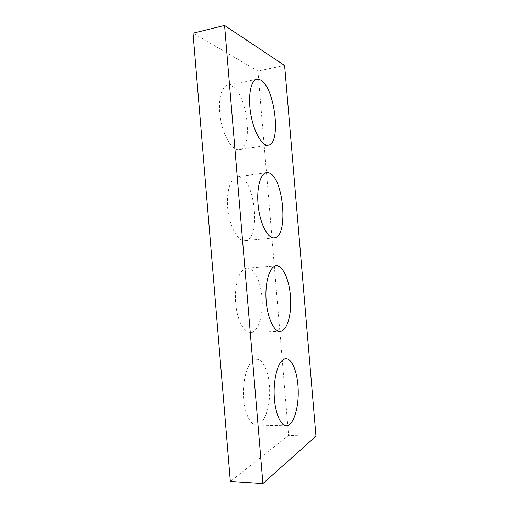 <?xml version="1.0" encoding="UTF-8"?>
<svg xmlns="http://www.w3.org/2000/svg" width="509" height="509" viewBox="0 0 509 509"><rect width="100%" height="100%" fill="white"/><g stroke="black" fill="none" stroke-linecap="round" stroke-linejoin="round"><path stroke-width="0.38" stroke-dasharray="2.54 1.91" d="M284.614 65.457L257.923 71.044L288.584 435.335L230.348 481.45M315.968 436.213L288.584 435.335M257.923 71.044L193.032 33.174M254.411 359.647C248.112 362.192 242.952 377.729 243.41 394.52C243.798 411.323 249.779 424.99 256.25 424.97C263.63 425.161 269.719 409.083 269.662 391.784C269.713 374.471 263.77 359.036 256.561 359.169L254.411 359.647M246.75 268.135C239.93 268.657 234.464 283.748 235.502 301.15C236.45 318.564 243.633 332.943 250.511 332.46C257.961 332.192 263.204 316.312 262.167 299.407C261.251 282.489 254.29 267.543 246.916 268.122L246.75 268.135M239.103 176.877L237.2 176.82C230.335 177.546 225.786 193.083 227.949 210.433C230.03 227.797 238.11 241.603 244.899 240.706C261.13 240.178 255.594 179.098 239.103 176.877M231.48 85.856L227.555 85.245C220.83 86.365 217.451 102.621 220.76 120.111C223.985 137.615 232.747 150.988 239.275 149.716C253.921 148.653 247.202 92.504 231.48 85.856M285.943 358.641L256.561 359.169M286.249 425.747L256.25 424.97M276.279 265.806L246.916 268.122M280.154 331.404L250.511 332.46M266.538 172.685L237.2 176.82M274.179 237.856L244.899 240.706M256.854 79.27L227.555 85.245M268.198 145.116L239.275 149.716"/><path stroke-width="0.76" d="M224.564 25.45L284.614 65.457L315.968 436.213L262.924 483.55L230.348 481.45L193.032 33.174L224.564 25.45L262.924 483.55M283.977 359.125C278.213 361.708 273.607 377.551 274.173 394.698C274.682 411.851 280.306 425.791 286.249 425.747C293.025 425.918 298.465 409.516 298.249 391.892C298.147 374.255 292.56 358.521 285.943 358.641L283.977 359.125M276.12 265.819C269.859 266.29 264.966 281.642 266.073 299.4C267.098 317.171 273.842 331.868 280.154 331.404C286.993 331.149 291.651 314.995 290.55 297.778C289.564 280.548 283.042 265.278 276.279 265.806L276.12 265.819M268.288 172.767L266.538 172.685C260.226 173.321 256.173 189.1 258.324 206.819C260.385 224.552 267.95 238.708 274.179 237.856C289.074 237.468 283.449 175.274 268.288 172.767M260.474 79.977L256.854 79.27C250.676 80.269 247.705 96.767 250.905 114.652C254.029 132.55 262.211 146.312 268.198 145.116C281.642 144.263 274.981 87.064 260.474 79.977"/></g></svg>
